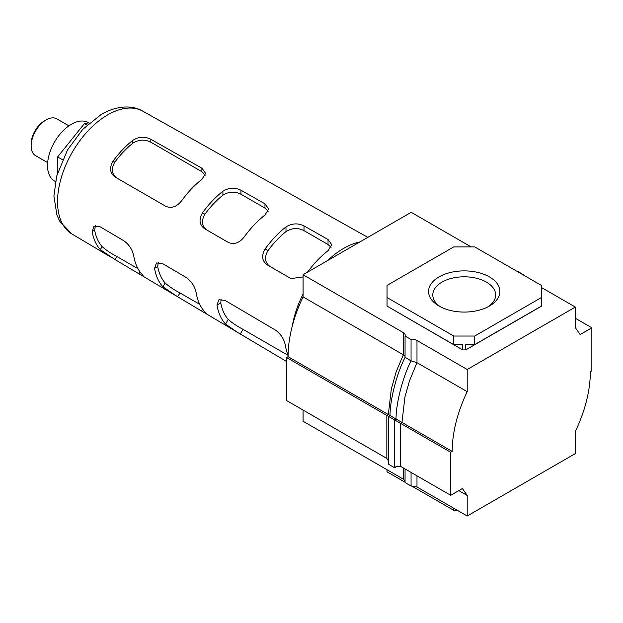 <?xml version="1.0" encoding="UTF-8"?>
<svg xmlns="http://www.w3.org/2000/svg" width="623" height="623" viewBox="0 0 623 623"><rect width="100%" height="100%" fill="white"/><g stroke="black" fill="none" stroke-linecap="round" stroke-linejoin="round"><path stroke-width="0.93" d="M489.452 276.916A35.675 20.598 180 0 1 489.452 306.041A35.675 20.598 180 0 1 438.997 306.041L438.997 306.041A35.675 20.598 180 0 1 438.997 276.916A35.675 20.598 180 0 1 489.452 276.916M487.856 306.905A31.43 18.145 -0 0 0 495.659 294.944A31.43 18.145 -0 0 0 486.446 282.118A31.43 18.145 -0 0 0 452.197 278.177A31.43 18.145 -0 0 0 432.798 294.944A31.43 18.145 -0 0 0 440.593 306.905M303.082 410.074L303.082 421.257L403.354 479.149L405.059 480.933M386.836 458.427L286.564 400.534L286.564 357.532L386.836 415.424L386.836 458.427L388.542 461.012M471.136 246.918L411.203 212.311L303.082 274.735L303.082 296.914L403.354 354.799L396.197 371.729L391.322 389.025L388.331 414.552L288.067 356.668L286.564 357.532M303.082 296.914A102.787 59.341 120 0 0 288.067 356.668M467.211 369.494L575.333 307.077L575.333 327.62L580.138 334.559L591.85 327.791L591.85 370.794L590.347 371.666A102.787 59.341 -60 0 1 575.333 431.42L575.333 453.591L467.211 516.015L467.211 495.472L462.406 488.533L450.694 495.293L450.694 452.29L452.197 451.426A102.787 59.341 -60 0 1 467.211 391.672L467.211 369.494L416.982 340.493A6.37 3.676 180 0 0 411.063 339.504L405.059 336.038A6.37 3.676 180 0 0 405.215 335.229A6.37 3.676 180 0 0 403.354 332.627L303.082 274.735M467.211 391.672L416.982 362.672L409.552 380.692L404.95 396.89L401.96 422.425L388.331 414.552L386.836 415.424L388.542 416.405L388.542 464.267L394.546 467.733L397.365 466.105M541.41 297.545L541.41 285.412L474.734 246.918L453.715 246.918L387.039 285.412L387.039 297.545L453.715 336.038L474.734 336.038L541.41 297.545L541.41 306.22L465.739 349.908L462.71 349.908L387.039 306.095L453.715 344.589L462.71 344.589L462.71 349.908M467.211 516.015L416.982 487.015L411.063 486.026L405.059 482.56L405.059 468.948M467.211 495.472L458.801 490.613M450.694 495.293L400.464 466.292L395.955 466.736L394.546 467.733L394.546 419.879L388.542 416.405L390.045 415.541C389.92 401.578 395.878 375.451 405.059 357.392L405.059 336.038M450.694 452.29L394.546 419.879L396.049 419.006C395.932 405.043 401.882 378.916 411.063 360.857L416.982 362.672L416.982 340.493M452.197 451.426L401.96 422.425L400.464 423.29L400.464 466.292M575.333 307.077L541.41 287.491M523.297 274.953A6.37 3.676 180 0 1 523.39 274.657L517.386 271.192A6.37 3.676 180 0 1 516.88 271.246M591.85 327.791L575.333 318.26M474.734 336.038L474.734 344.589L541.41 306.095M465.739 349.908L465.739 344.589L474.734 344.589M453.715 336.038L453.715 344.589M387.039 297.545L387.039 306.095M411.577 485.971L453.715 510.299L457.321 510.299M387.039 469.726L387.039 471.806L405.059 482.21M453.715 510.299L453.715 508.22M403.354 332.627L403.354 354.799L405.059 356.317M405.059 357.392L411.063 360.857L411.063 339.504M411.063 472.413L411.063 486.026M359.814 241.981A74.301 42.894 120 0 0 343.701 248.359A74.301 42.894 120 0 0 327.597 260.585M100.256 226.873L124.039 240.883C129.296 244.816 132.535 249.878 133.766 256.076A71.995 41.57 120 0 0 142.067 274.432L143.633 276.394L141.187 275.132L115.068 259.612L100.326 249.628A71.388 41.219 -60 0 1 92.149 231.554L94.018 226.165L100.256 226.873M162.689 263.654L186.464 277.663C191.728 281.596 194.96 286.666 196.183 292.865A72.907 42.091 120 0 0 204.671 311.648L206.252 313.595L203.814 312.333L177.687 296.813L162.938 286.837A72.299 41.741 -60 0 1 154.566 268.342L156.451 262.945L162.689 263.654M286.564 361.496L237.495 332.347L225.542 324.046A73.21 42.263 -60 0 1 216.983 305.13L218.875 299.733L225.113 300.434L275.646 330.213C280.911 334.146 284.143 339.208 285.35 345.422A74.199 42.839 120 0 0 288.075 355.227M303.082 294.009A74.301 42.894 120 0 0 292.382 325.689M303.082 276.916L290.996 278.59L267.135 264.822C261.956 260.936 261.286 255.64 265.118 248.943A73.6 42.489 -60 0 1 285.98 226.92C291.938 223.268 297.942 222.925 304.001 225.908L328.025 239.497L331.763 244.699L328.025 250.695A74.199 42.839 120 0 0 307.466 272.204M264.962 203.822L268.692 209.032L264.962 215.036A73.296 42.317 120 0 0 244.255 236.896C239.403 242.986 234.108 244.839 228.376 242.44L204.523 228.672C199.344 224.778 198.675 219.491 202.514 212.793A72.689 41.967 -60 0 1 222.909 191.261C228.867 187.593 234.871 187.25 240.93 190.233L264.962 203.822L264.962 208.098L268.178 211.244M201.891 168.155L205.621 173.358L201.891 179.377A72.385 41.796 120 0 0 181.643 200.746C176.784 206.836 171.496 208.682 165.757 206.291L115.068 177.025C109.889 173.139 109.22 167.844 113.067 161.155A71.388 41.219 -60 0 1 132.808 140.315C138.765 136.639 144.77 136.289 150.828 139.279L201.891 168.155L201.891 171.683L205.271 175.188M201.891 171.683L150.828 142.208C144.77 139.147 138.758 139.474 132.808 143.189L132.808 140.315M116.867 178.061C111.642 174.129 110.956 168.833 114.827 162.175A67.93 39.218 -60 0 1 132.808 143.189M270.032 266.496C264.806 262.571 264.129 257.276 267.999 250.602A67.93 39.218 -60 0 1 285.98 231.624C291.922 227.909 297.934 227.582 304.001 230.635L328.025 244.512L331.054 247.308M264.962 208.098L240.93 194.228C234.863 191.168 228.859 191.495 222.909 195.209L222.909 191.261M206.968 230.082C201.735 226.149 201.058 220.854 204.928 214.195A67.93 39.218 -60 0 1 222.909 195.209M288.075 355.351L243.001 329.326C236.997 326.156 232.068 322.846 228.228 319.404A67.93 39.218 -60 0 1 220.776 302.942L221.134 299.18M199.742 304.351L179.938 292.919C173.926 289.742 168.997 286.44 165.157 282.99A67.93 39.218 -60 0 1 157.712 266.527L158.265 262.408M137.979 268.692L116.867 256.505C110.855 253.335 105.933 250.025 102.086 246.576A67.93 39.218 -60 0 1 94.641 230.113L95.42 225.674M31.15 145.914L31.15 143.835A18.69 10.793 120 0 1 44.365 120.948L46.164 119.904A21.237 12.258 120 0 0 31.15 145.914A21.237 12.258 120 0 0 35.55 155.633L47.667 162.634M68.904 125.846L56.786 118.853A21.237 12.258 120 0 0 46.164 119.904L44.365 120.948M89.182 123.113L88.264 122.583A33.743 19.484 120 0 0 71.396 124.257A33.743 19.484 120 0 0 49.349 153.99A33.743 19.484 120 0 0 54.52 181.036L55.439 181.566M88.209 123.977L84.385 123.634L57.628 156.918L57.628 172.758M86.963 125.122L84.385 123.634M62.502 159.729L57.628 156.918M403.354 467.959L403.354 479.149M416.982 475.832L416.982 487.015M71.98 234.014L59.808 221.391L56.927 215.106L53.913 196.105L56.685 176.114L67.502 149.933L82.812 129.249L101.409 114.297C118.463 104.609 133.797 105.606 142.877 111.213A70.897 40.931 120 0 0 107.686 114.873A70.897 40.931 120 0 0 61.436 177.119A70.897 40.931 120 0 0 71.98 234.014L112.148 257.875M150.828 139.279L150.828 142.208M114.827 162.175L113.067 161.155M328.025 244.512L328.025 239.497M304.001 225.908L304.001 230.635M285.98 231.624L285.98 226.92M267.999 250.602L265.118 248.943M240.93 190.233L240.93 194.228M204.928 214.195L202.514 212.793M220.776 302.942L216.983 305.13M228.228 319.404L225.542 324.046M243.001 329.326L240.299 334.006M157.712 266.527L154.566 268.342M165.157 282.99L162.938 286.837M179.938 292.919L177.687 296.813M201.541 310.978L202.607 309.133M94.641 230.113L92.149 231.554M102.086 246.576L100.326 249.628M116.867 256.505L115.068 259.612M138.921 273.785L140.004 271.908M141.281 275.187L174.899 295.154M203.908 312.388L237.495 332.347M142.877 111.213L367.811 237.363"/></g></svg>
